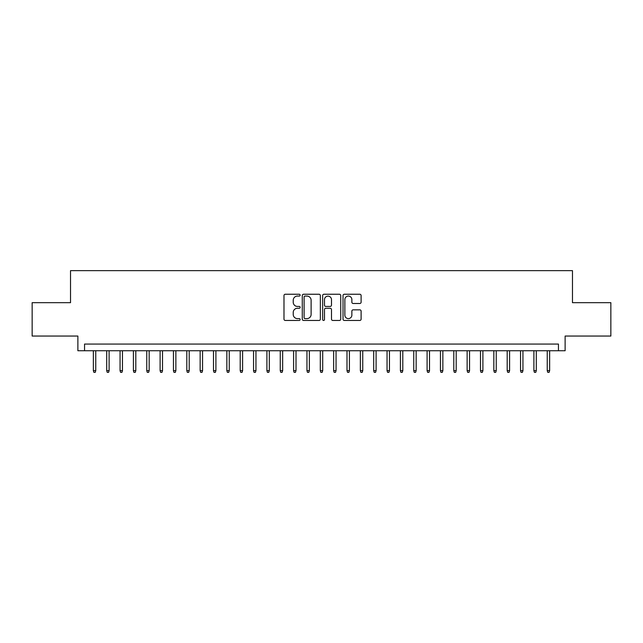 <?xml version="1.0" encoding="UTF-8"?>
<svg xmlns="http://www.w3.org/2000/svg" width="643" height="643" viewBox="0 0 643 643"><rect width="100%" height="100%" fill="white"/><g stroke="black" fill="none" stroke-linecap="round" stroke-linejoin="round"><path stroke-width="0.96" d="M300.144 295.161A0.916 0.916 0 0 0 299.228 294.245L285.299 294.245A1.31 1.31 0 0 0 283.989 295.555L283.989 319.145A1.31 1.31 0 0 0 285.299 320.455L299.228 320.455A0.916 0.916 0 0 0 300.144 319.539A0.916 0.916 0 0 0 299.228 318.615L297.42 318.615A4.196 4.196 0 0 1 293.232 314.427L293.232 312.458A4.196 4.196 0 0 1 297.42 308.27L299.228 308.27A0.916 0.916 0 0 0 300.144 307.346A0.916 0.916 0 0 0 299.228 306.43L297.42 306.43A4.196 4.196 0 0 1 293.232 302.242L293.232 300.273A4.196 4.196 0 0 1 297.42 296.077L299.228 296.077A0.916 0.916 0 0 0 300.144 295.161M359.799 303.488A1.31 1.31 0 0 0 361.109 302.17L361.109 295.555A1.31 1.31 0 0 0 359.799 294.245L344.335 294.245A1.31 1.31 0 0 0 343.024 295.555L343.024 319.145A1.31 1.31 0 0 0 344.335 320.455L359.799 320.455A1.31 1.31 0 0 0 361.109 319.145L361.109 311.148A1.31 1.31 0 0 0 359.799 309.838L353.176 309.838A1.31 1.31 0 0 0 351.866 311.148L351.866 315.11A3.504 3.504 0 0 1 348.361 318.615A3.504 3.504 0 0 1 344.857 315.11L344.857 299.59A3.504 3.504 0 0 1 348.361 296.077A3.504 3.504 0 0 1 351.866 299.59L351.866 302.17A1.31 1.31 0 0 0 353.176 303.488L359.799 303.488M558.454 350.732L565.125 350.732L565.125 336.048L610.85 336.048L610.85 302.676L572.471 302.676L572.471 270.639L70.529 270.639L70.529 302.676L32.15 302.676L32.15 336.048L77.875 336.048L77.875 350.732L558.454 350.732L558.454 344.061L84.546 344.061L84.546 350.732M320.351 295.555A1.31 1.31 0 0 0 319.041 294.245L303.584 294.245A1.31 1.31 0 0 0 302.274 295.555L302.274 319.145A1.31 1.31 0 0 0 303.584 320.455L319.041 320.455A1.31 1.31 0 0 0 320.351 319.145L320.351 295.555M323.959 294.245L339.416 294.245A1.31 1.31 0 0 1 340.726 295.555L340.726 319.145A1.31 1.31 0 0 1 339.416 320.455L332.801 320.455A1.31 1.31 0 0 1 331.491 319.145L331.491 309.58A1.31 1.31 0 0 0 330.18 308.27L325.792 308.27A1.31 1.31 0 0 0 324.482 309.58L324.482 319.539A0.916 0.916 0 0 1 323.566 320.455A0.916 0.916 0 0 1 322.649 319.539L322.649 295.555A1.31 1.31 0 0 1 323.959 294.245M305.023 296.077A0.916 0.916 0 0 0 304.107 297.002L304.107 317.698A0.916 0.916 0 0 0 305.023 318.615L306.92 318.615A4.196 4.196 0 0 0 311.116 314.427L311.116 300.273A4.196 4.196 0 0 0 306.92 296.077L305.023 296.077M331.491 299.654A3.504 3.504 0 0 0 327.986 296.15A3.504 3.504 0 0 0 324.482 299.654L324.482 305.12A1.31 1.31 0 0 0 325.792 306.43L330.18 306.43A1.31 1.31 0 0 0 331.491 305.12L331.491 299.654M95.759 370.625L95.228 372.361L93.894 372.361L93.356 370.625L95.759 370.625L95.759 350.732M93.356 370.625L93.356 350.732M109.109 370.625L108.579 372.361L107.244 372.361L106.706 370.625L109.109 370.625L109.109 350.732M106.706 370.625L106.706 350.732M122.459 370.625L121.929 372.361L120.587 372.361L120.056 370.625L122.459 370.625L122.459 350.732M120.056 370.625L120.056 350.732M135.81 370.625L135.271 372.361L133.937 372.361L133.406 370.625L135.81 370.625L135.81 350.732M133.406 370.625L133.406 350.732M149.16 370.625L148.621 372.361L147.287 372.361L146.757 370.625L149.16 370.625L149.16 350.732M146.757 370.625L146.757 350.732M162.51 370.625L161.972 372.361L160.637 372.361L160.107 370.625L162.51 370.625L162.51 350.732M160.107 370.625L160.107 350.732M175.861 370.625L175.322 372.361L173.988 372.361L173.457 370.625L175.861 370.625L175.861 350.732M173.457 370.625L173.457 350.732M189.203 370.625L188.672 372.361L187.338 372.361L186.808 370.625L189.203 370.625L189.203 350.732M186.808 370.625L186.808 350.732M202.553 370.625L202.023 372.361L200.688 372.361L200.15 370.625L202.553 370.625L202.553 350.732M200.15 370.625L200.15 350.732M215.903 370.625L215.373 372.361L214.039 372.361L213.5 370.625L215.903 370.625L215.903 350.732M213.5 370.625L213.5 350.732M229.254 370.625L228.723 372.361L227.389 372.361L226.85 370.625L229.254 370.625L229.254 350.732M226.85 370.625L226.85 350.732M242.604 370.625L242.073 372.361L240.739 372.361L240.201 370.625L242.604 370.625L242.604 350.732M240.201 370.625L240.201 350.732M255.954 370.625L255.424 372.361L254.081 372.361L253.551 370.625L255.954 370.625L255.954 350.732M253.551 370.625L253.551 350.732M269.304 370.625L268.766 372.361L267.432 372.361L266.901 370.625L269.304 370.625L269.304 350.732M266.901 370.625L266.901 350.732M282.655 370.625L282.116 372.361L280.782 372.361L280.252 370.625L282.655 370.625L282.655 350.732M280.252 370.625L280.252 350.732M296.005 370.625L295.467 372.361L294.132 372.361L293.602 370.625L296.005 370.625L296.005 350.732M293.602 370.625L293.602 350.732M309.355 370.625L308.817 372.361L307.483 372.361L306.952 370.625L309.355 370.625L309.355 350.732M306.952 370.625L306.952 350.732M322.698 370.625L322.167 372.361L320.833 372.361L320.302 370.625L322.698 370.625L322.698 350.732M320.302 370.625L320.302 350.732M336.048 370.625L335.517 372.361L334.183 372.361L333.645 370.625L336.048 370.625L336.048 350.732M333.645 370.625L333.645 350.732M349.398 370.625L348.868 372.361L347.533 372.361L346.995 370.625L349.398 370.625L349.398 350.732M346.995 370.625L346.995 350.732M362.748 370.625L362.218 372.361L360.884 372.361L360.345 370.625L362.748 370.625L362.748 350.732M360.345 370.625L360.345 350.732M376.099 370.625L375.568 372.361L374.234 372.361L373.696 370.625L376.099 370.625L376.099 350.732M373.696 370.625L373.696 350.732M389.449 370.625L388.919 372.361L387.576 372.361L387.046 370.625L389.449 370.625L389.449 350.732M387.046 370.625L387.046 350.732M402.799 370.625L402.261 372.361L400.927 372.361L400.396 370.625L402.799 370.625L402.799 350.732M400.396 370.625L400.396 350.732M416.15 370.625L415.611 372.361L414.277 372.361L413.746 370.625L416.15 370.625L416.15 350.732M413.746 370.625L413.746 350.732M429.5 370.625L428.961 372.361L427.627 372.361L427.097 370.625L429.5 370.625L429.5 350.732M427.097 370.625L427.097 350.732M442.85 370.625L442.312 372.361L440.977 372.361L440.447 370.625L442.85 370.625L442.85 350.732M440.447 370.625L440.447 350.732M456.192 370.625L455.662 372.361L454.328 372.361L453.797 370.625L456.192 370.625L456.192 350.732M453.797 370.625L453.797 350.732M469.543 370.625L469.012 372.361L467.678 372.361L467.139 370.625L469.543 370.625L469.543 350.732M467.139 370.625L467.139 350.732M482.893 370.625L482.363 372.361L481.028 372.361L480.49 370.625L482.893 370.625L482.893 350.732M480.49 370.625L480.49 350.732M496.243 370.625L495.713 372.361L494.379 372.361L493.84 370.625L496.243 370.625L496.243 350.732M493.84 370.625L493.84 350.732M509.594 370.625L509.063 372.361L507.729 372.361L507.19 370.625L509.594 370.625L509.594 350.732M507.19 370.625L507.19 350.732M522.944 370.625L522.413 372.361L521.071 372.361L520.541 370.625L522.944 370.625L522.944 350.732M520.541 370.625L520.541 350.732M536.294 370.625L535.756 372.361L534.421 372.361L533.891 370.625L536.294 370.625L536.294 350.732M533.891 370.625L533.891 350.732M549.644 370.625L549.106 372.361L547.772 372.361L547.241 370.625L549.644 370.625L549.644 350.732M547.241 370.625L547.241 350.732"/></g></svg>
